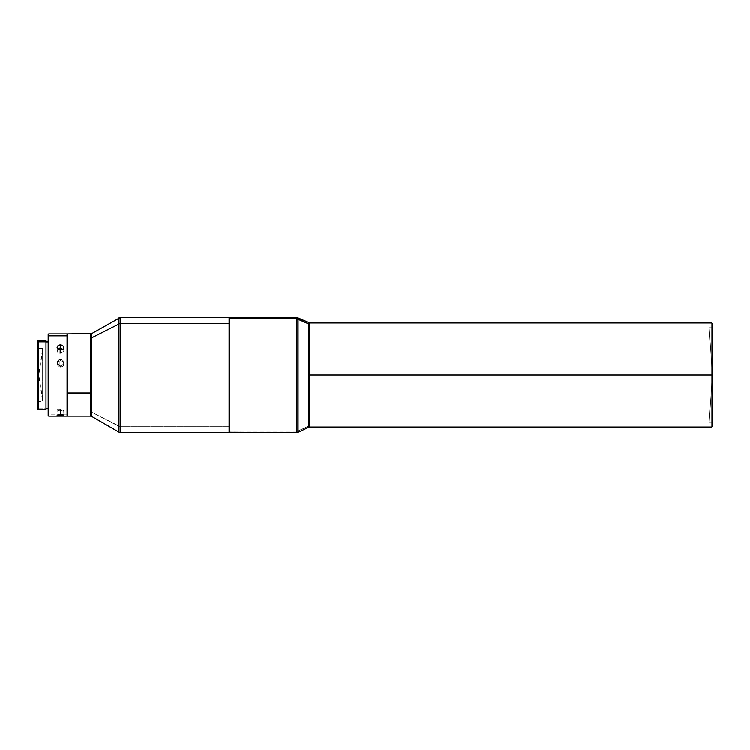 <?xml version="1.0" encoding="UTF-8"?>
<svg xmlns="http://www.w3.org/2000/svg" width="750" height="750" viewBox="0 0 750 750"><rect width="100%" height="100%" fill="white"/><g stroke="black" fill="none" stroke-linecap="round" stroke-linejoin="round"><path stroke-width="0.56" stroke-dasharray="3.75 2.81" d="M709.181 327.787L709.181 422.213L712.388 375L709.181 327.787L712.5 327.787L712.5 422.213L709.181 422.213L709.181 327.787L709.181 422.213L712.5 422.213L712.5 327.787L709.181 327.787L712.388 375L709.181 422.213L709.181 327.787M42.628 351.028L38.756 375L42.628 401.681L42.628 348.319L42.628 398.972L38.869 398.972L37.5 400.2L37.5 346.95L37.5 349.8L38.869 351.028L38.869 348.319L38.869 398.972L38.869 348.319L38.869 351.028L42.628 351.028L38.869 351.028L38.869 401.681L38.869 398.972L42.628 398.972L42.628 401.681L42.628 351.028M37.5 408.938L37.5 407.334L38.325 408.122L38.325 409.762L38.325 408.122L45.984 408.122L45.984 409.762M38.325 384.553L38.325 343.528L38.325 365.447L37.5 365.447L37.5 343.528L37.5 384.553L38.325 384.553L38.325 346.725L37.5 347.456L37.5 405.656L37.5 402.544L38.325 403.275L38.325 384.553L37.5 384.553L37.5 406.472L37.5 365.447L38.325 365.447L38.325 403.275L37.5 402.544L37.5 344.344L37.5 347.456L38.325 346.725L38.325 343.528L38.325 384.553M45.984 407.081L48.178 407.081L48.178 408.666L48.178 341.334L48.178 407.081L45.984 407.081L45.984 341.334L45.984 407.081M48.722 414.122L48.722 416.053L48.722 414.122L67.059 414.122L67.059 416.053L67.331 411.637L67.603 416.053L67.331 334.219L67.059 414.122L67.059 333.947L67.059 414.122L48.722 414.122L48.722 333.947L48.722 414.122L48.178 413.597L48.722 414.122M298.069 319.106L298.069 430.894L308.7 426.047L308.7 427.256L308.7 426.047L298.069 430.894L298.069 432.225L298.069 430.894L296.906 431.137L296.906 432.478L296.906 431.137L229.359 431.137L298.069 430.894L298.069 317.775M229.359 432.478L229.359 431.137L229.359 432.478M229.088 430.875L229.088 317.794L229.088 430.875M90.431 333.947L90.431 411.881L91.8 412.209L91.8 416.419L91.8 412.209L120.347 426.637L120.347 432.478L120.347 426.637L229.088 426.637L229.088 432.478M118.978 317.887L118.978 432.113L118.978 426.309L91.8 412.209L90.431 411.881L90.431 416.053L90.431 356.972L67.603 356.972L67.603 333.947L67.603 411.881L67.603 356.972L90.431 356.972L90.431 338.119M711.956 375L711.956 427.003L711.956 322.997L711.956 375L309.862 375L711.956 375M308.7 322.744L308.7 426.047L309.862 425.794L309.862 427.003L309.862 322.997M59.184 365.587L60.487 365.841L60.487 367.322L58.781 366.956L57.066 364.219L57.872 362.081L60.487 360.797L60.487 359.325L59.175 359.569L57.328 361.303L57.328 363.797L59.822 365.775L62.916 364.866L63.656 363.788L63.647 361.294L61.8 359.569L60.487 359.325L60.487 360.797L62.906 361.725L63.647 362.766L63.656 365.269L61.8 367.069L60.487 367.322L60.487 365.841L62.916 364.866L63.844 363.178L63.647 361.294L62.391 359.859L59.822 359.381L57.328 361.303L57.328 363.797L59.184 365.587M57.066 364.219L57.872 362.081L60.487 360.797L62.906 361.725L63.909 364.012L62.906 366.337L59.888 367.266L59.888 360.853L59.888 367.266L57.281 365.325L57.066 362.541M60.487 353.25L60.487 349.978L60.487 353.25L63.647 351.6L63.656 349.659L62.906 348.881L63.844 350.128L63.647 351.6L62.391 352.791L60.487 353.25M58.781 353.072L59.888 353.212L59.888 349.931L59.888 353.212L58.781 353.072M57.066 351.075L57.872 352.622L57.122 351.516L57.872 349.359L57.066 351.075L57.066 347.353M58.781 348.684L57.872 349.359L58.781 348.684M58.069 415.556L57.328 415.369M60.487 410.944L60.487 414.234L60.487 409.491L57.066 409.706L59.888 410.944L63.909 410.372L60.487 409.491L60.487 414.234L60.487 410.944L63.909 410.372L59.888 409.5L59.888 410.944L60.487 410.944M57.872 409.359L57.281 409.988L59.888 410.944L59.888 409.5L57.122 409.584L57.066 415.106M712.5 323.541L712.5 426.459L712.5 323.541M712.5 327.787L712.5 422.213L712.5 327.787M91.8 333.581L91.8 337.791M120.347 323.363L120.347 426.637L118.978 426.309L118.978 323.691M229.088 317.522L229.088 426.637L120.347 426.637L120.347 317.522M229.088 317.559L229.088 432.441M229.359 317.522L229.359 431.137L229.359 317.522M296.906 317.522L296.906 318.863M308.7 323.953L308.7 426.047L309.862 425.794L309.862 324.206M38.869 351.028L37.5 349.8L37.5 403.05L37.5 400.2L38.869 398.972L38.869 401.681L38.869 351.028M37.5 408.816L37.5 341.184M45.984 340.238L45.984 408.122L38.325 408.122L38.325 340.238L38.325 408.122L37.5 407.334L37.5 341.062M45.984 340.463L45.984 409.537M63.909 415.106L63.656 410.072M42.628 398.972L38.756 375L42.628 348.319L42.628 398.972M37.5 343.528L38.325 343.528L37.5 344.344M42.628 348.319L38.869 348.319L37.5 346.95M37.5 406.472L38.325 406.472L37.5 405.656M37.5 403.05L38.869 401.681L42.628 401.681M63.909 347.353L63.909 350.616M63.909 362.541L63.909 364.012"/><path stroke-width="1.12" d="M37.5 341.184L37.5 342.666L38.325 341.878L38.325 409.762L38.325 341.878L37.5 342.666L37.5 408.938L38.325 409.762L45.984 409.762L45.984 341.878L38.325 341.878L38.325 340.238L38.325 341.878L45.984 341.878L45.984 340.238L38.325 340.238L37.5 341.062L37.5 408.816M48.178 342.919L45.984 342.919L48.178 342.919M48.722 335.878L48.178 336.403L48.178 415.509L48.178 336.403L48.722 335.878L48.722 416.053L48.722 335.878L67.059 335.878L48.722 335.878L48.722 333.947L48.722 335.878M90.431 411.881L90.431 393.028L67.603 393.028L90.431 393.028L90.431 416.053L67.603 416.053L67.603 333.947L67.603 416.053L67.331 338.363L67.059 416.053L67.059 335.878L67.059 416.053L48.722 416.053L48.178 415.509M61.162 415.688L57.066 415.106L61.8 414.309L63.909 415.106L61.162 415.688M61.162 349.922L57.647 348.788L57.066 347.353L58.069 345.609L61.162 344.962L63.656 346.397L63.338 348.788L61.162 349.922M67.331 336.141L67.331 338.363L67.331 336.141M298.069 430.894L298.069 319.106L298.069 432.225L308.7 427.256L308.7 323.953L296.906 318.863L229.359 318.863L229.359 432.478L229.359 317.522L229.359 318.863L296.906 318.863L296.906 317.522L296.906 431.137M229.088 432.206L296.906 432.478L296.906 318.863L298.069 319.106L298.069 317.775L298.069 319.106L308.7 323.953L308.7 322.744L308.7 323.953L309.862 324.206L309.862 427.003L711.956 427.003L711.956 375L309.862 375L711.956 375L711.956 427.003L712.5 426.459L712.5 323.541L711.956 322.997L711.956 375L711.956 322.997L712.5 323.541L712.5 426.459L711.956 427.003M120.347 426.637L120.347 323.363L229.088 323.363L120.347 323.363L120.347 432.478L229.088 432.478L229.088 317.522L120.347 317.522L120.347 323.363L91.8 337.791L91.8 416.419L118.978 432.113L118.978 317.887L118.978 426.309M48.178 334.5L48.178 336.403L48.722 333.947L67.059 333.947L67.059 335.878L67.059 333.947L91.8 333.581L91.8 337.791L120.347 323.363L120.347 317.522L91.8 333.581L91.8 337.791L90.431 338.119L90.431 393.028L90.431 333.947L90.431 338.119L91.8 337.791L91.8 412.209M59.184 345.094L60.487 344.916L60.487 348.197L57.872 349.359L59.888 348.234L59.888 349.931L60.487 344.916L63.656 346.397L63.647 348.337L62.906 349.191L60.487 349.978L58.069 349.191L57.066 347.353L59.184 345.094M57.066 415.106L60.487 414.234L60.487 415.697L58.069 415.556M60.487 415.697L60.487 414.234L63.909 415.106L60.487 415.697M61.8 348.375L60.487 348.197L61.8 348.375M309.862 425.794L309.862 322.997L309.862 324.206L308.7 323.953L308.7 426.047M229.088 432.441L229.088 317.559M45.984 409.537L45.984 340.463M45.984 408.666L48.178 408.666M229.088 317.794L296.906 317.522L309.862 322.997L711.956 322.997M90.431 416.053L91.8 416.419M118.978 432.113L120.347 432.478M296.906 432.478L298.069 432.225M308.7 427.256L309.862 427.003M45.984 341.334L48.178 341.334"/></g></svg>
